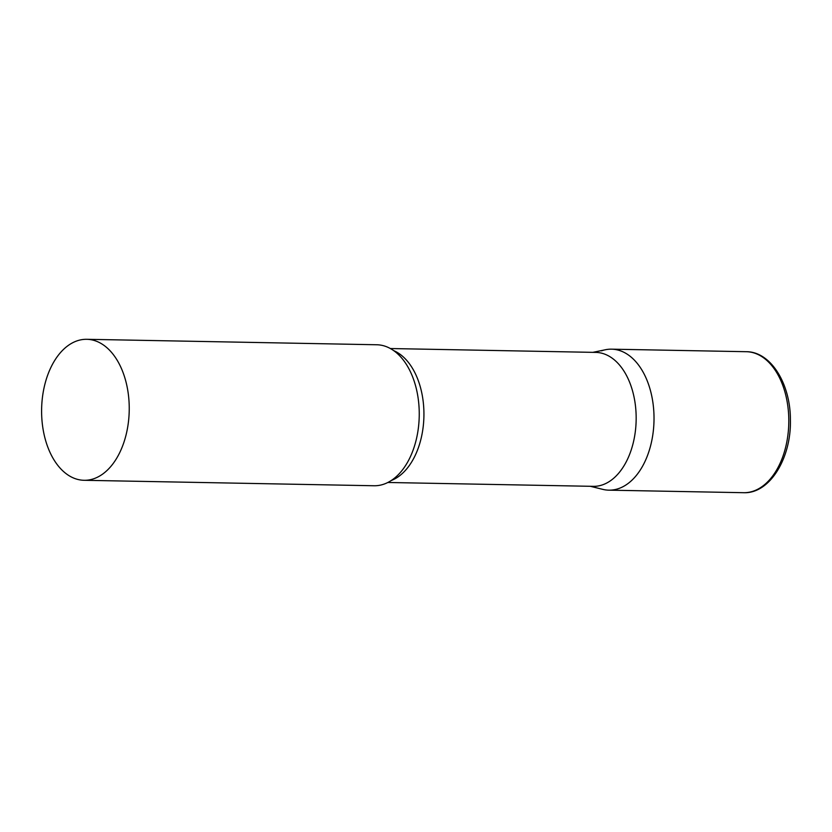 <?xml version="1.0" encoding="UTF-8"?>
<svg xmlns="http://www.w3.org/2000/svg" width="832" height="832" viewBox="0 0 832 832"><rect width="100%" height="100%" fill="white"/><g stroke="black" fill="none" stroke-linecap="round" stroke-linejoin="round"><path stroke-width="1.25" d="M601.526 350.834A70.512 43.805 91.1 0 1 611.53 349.17A70.512 43.805 91.1 0 1 654.014 416.978A70.512 43.805 91.1 0 1 608.878 490.162L743.662 492.7C769.891 493.875 791.45 457.881 790.4 419.619C790.442 383.791 770.869 351.634 746.314 351.707A70.512 43.805 91.1 0 1 788.798 419.505A70.512 43.805 91.1 0 1 743.662 492.7M387.847 482.477L593.278 486.346A66.986 41.621 -88.9 0 0 595.358 486.304A66.986 41.621 -88.9 0 0 636.168 418.486A66.986 41.621 -88.9 0 0 595.795 352.404L390.364 348.535M590.356 486.294L602.763 489.362A70.512 43.805 -88.9 0 0 611.062 490.121A70.512 43.805 -88.9 0 0 654.014 416.978A70.512 43.805 -88.9 0 0 609.336 349.222A70.512 43.805 -88.9 0 0 605.394 349.752L592.873 352.342M84.094 480.293L374.109 485.753A70.512 43.805 -88.9 0 0 376.293 485.701A70.512 43.805 -88.9 0 0 407.826 461.75A70.512 43.805 -88.9 0 0 409.552 370.001A70.512 43.805 -88.9 0 0 376.761 344.76L86.746 339.3A70.512 43.805 -88.9 0 0 84.562 339.352A70.512 43.805 -88.9 0 0 41.6 410.738A70.512 43.805 -88.9 0 0 84.094 480.293A70.512 43.805 -88.9 0 0 86.278 480.251A70.512 43.805 -88.9 0 0 129.241 408.866A70.512 43.805 -88.9 0 0 86.746 339.3M391.248 480.522A66.986 41.621 -88.9 0 0 423.914 416.166A66.986 41.621 -88.9 0 0 393.692 350.626M611.53 349.17L746.314 351.707"/></g></svg>
